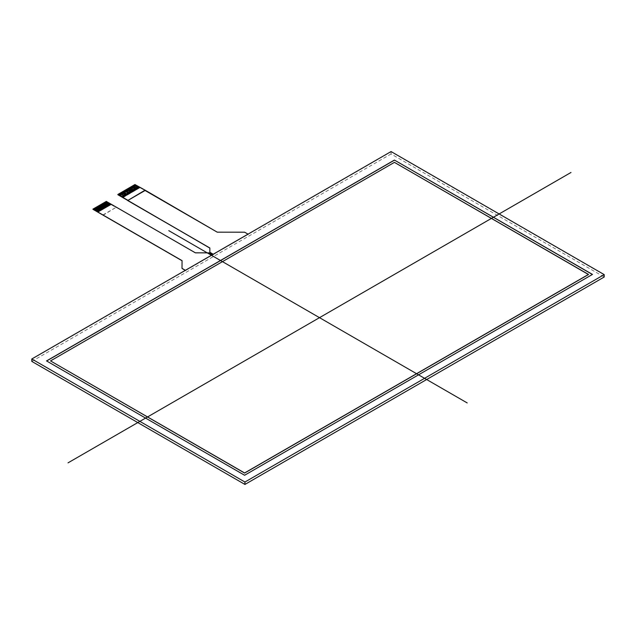 <?xml version="1.0" encoding="UTF-8"?>
<svg xmlns="http://www.w3.org/2000/svg" width="636" height="636" viewBox="0 0 636 636"><rect width="100%" height="100%" fill="white"/><g stroke="black" fill="none" stroke-linecap="round" stroke-linejoin="round"><path stroke-width="0.48" stroke-dasharray="3.18 2.39" d="M182.055 261.062A1.407 0.811 180 0 1 182.055 261.086L182.007 268.13M209.26 253.096L212.424 255.036L185.291 270.364M212.424 254.925L185.585 270.419M209.856 248.422A1.407 0.811 180 0 1 209.856 248.438L209.84 252.063M245.043 232.434L248.215 234.374L213.124 254.297M248.215 234.263L213.418 254.352M195.96 252.834L195.96 252.945A1.407 0.811 180 0 1 194.966 252.707L194.966 252.595M195.96 252.945L208.266 252.858M209.26 253.208A1.407 0.811 0 0 0 208.266 252.969M217.83 232.172L217.83 232.283A1.407 0.811 180 0 1 216.836 232.045L216.836 231.933M217.83 232.283L244.057 232.196M245.043 232.545A1.407 0.811 0 0 0 244.057 232.307M135.333 184.861L140.103 187.62L135.333 184.527M139.26 188.105L134.784 184.965L139.761 187.819L134.49 185.132L139.26 188.121L134.291 185.235L133.791 185.521L138.767 188.407L133.791 185.521M133.298 185.807L138.266 188.693L133.298 185.807L138.465 188.566L133.791 185.537M131.31 186.96L136.279 189.838L131.31 186.96L132.503 186.269L137.471 189.154L132.503 186.284L132.996 185.982L137.972 188.852L133.298 185.823M129.323 188.105L134.291 190.991L129.323 188.105L130.014 187.707L134.991 190.585L130.014 187.715L130.515 187.421L135.484 190.291L130.515 187.429L131.008 187.135L135.985 189.997L131.31 186.968M128.822 188.391L133.791 191.277L128.822 188.391L133.989 191.15L129.323 188.121M126.834 189.544L131.803 192.422L126.834 189.544L128.027 188.852L132.996 191.738L128.027 188.868L128.528 188.566L133.496 191.436L128.822 188.407M124.847 190.689L129.816 193.575L124.847 190.689L125.546 190.291L130.515 193.169L125.546 190.299L126.039 189.997L131.008 192.867L126.039 190.013L126.54 189.711L131.509 192.581L126.834 189.552M124.354 190.975L129.323 193.861L124.354 190.975L129.521 193.734L124.847 190.705M122.358 192.128L127.335 195.006L122.358 192.128L123.559 191.436L128.528 194.306L123.559 191.444L124.052 191.15L129.021 194.02L124.354 190.991M119.878 193.559L124.847 196.437L119.878 193.559L125.046 196.317L120.077 193.455L121.071 192.867L126.039 195.753L121.071 192.883L121.563 192.581L126.54 195.451L121.563 192.597L122.064 192.295L127.033 195.165L122.358 192.136M117.938 194.346L123.559 197.184L118.582 194.314L119.083 194.02L124.052 196.89L119.083 194.028L119.576 193.734L124.553 196.604L119.878 193.575M118.089 194.592L123.058 197.462L118.089 194.6M122.708 197.661L123.559 197.176M106.506 201.644L106.109 201.644M105.958 201.731L110.831 204.53M111.165 204.339L110.33 204.824M93.087 209.165L106.109 201.978M93.532 208.91L98.405 211.709M94.033 208.616L98.898 211.422M94.526 208.33L99.399 211.136M95.026 208.044L99.892 210.85M95.519 207.757L100.393 210.556M96.02 207.471L100.893 210.27M96.513 207.185L101.386 209.983M97.014 206.899L101.887 209.697M102.579 209.3L97.507 206.597M98.008 206.326L102.881 209.125M98.501 206.04L103.374 208.839M99.001 205.746L103.875 208.552M99.494 205.46L104.368 208.266M100.496 204.887L105.465 207.749L104.964 208.044L99.995 205.166M100.989 204.601L105.862 207.4M101.49 204.315L106.355 207.113M102.483 203.743L107.452 206.597L106.951 206.899L101.983 204.013M102.976 203.456L107.85 206.255M103.477 203.17L108.343 205.969M103.97 202.876L108.843 205.682M109.535 205.277L104.471 202.582M104.964 202.304L109.837 205.11M105.465 202.017L110.131 205.046M98.501 211.764L97.857 212.146M99.2 211.375L98.596 211.597M99.598 211.017L99.2 211.367M100.091 210.731L99.59 211.025M100.591 210.444L100.083 210.739M100.989 210.333L100.583 210.452M101.585 209.872L101.188 210.214M102.38 209.411L101.577 209.88M102.976 209.18L102.571 209.3M103.477 208.894L102.976 209.196M104.566 208.147L103.565 208.727M106.156 207.36L105.552 207.582M106.554 207.002L106.156 207.344M107.945 206.31L107.452 206.613M108.541 205.849L108.144 206.199M109.042 205.563L108.533 205.857M109.933 205.166L109.527 205.285M133.989 185.41L138.966 188.28L133.989 185.418M138.767 188.391L139.26 188.121M137.471 189.154L132.797 186.102L137.774 188.979L138.767 188.407M132.002 186.555L136.979 189.425L132.002 186.571M136.979 189.441L132.304 186.388L137.471 189.138M131.509 186.841L136.478 189.711L131.509 186.857M134.991 190.585L130.316 187.533L135.285 190.41L135.786 190.124L130.809 187.246L135.985 190.013L136.78 189.544L131.803 186.674L136.78 189.552M129.521 187.994L134.49 190.864L129.521 188.002M134.291 190.975L134.784 190.689L129.816 187.819L134.784 190.705M132.996 191.738L128.329 188.677L133.298 191.563L134.291 190.991M127.534 189.138L132.503 192.008L127.534 189.154M132.503 192.024L127.828 188.971L132.996 191.722M127.033 189.425L132.002 192.295L127.033 189.441M130.515 193.169L125.841 190.116L130.809 192.994L131.31 192.708L126.341 189.83L131.31 192.708L132.304 192.128L127.335 189.258L132.304 192.136M125.046 190.577L130.014 193.447L125.046 190.585M129.816 193.559L130.316 193.28L125.348 190.403L130.515 193.161M123.058 191.722L128.027 194.6L123.352 191.547L128.329 194.433L128.822 194.147L123.853 191.261L128.822 194.147L129.816 193.575M128.027 194.6L123.058 191.738M122.557 192.008L127.534 194.878L122.557 192.024M126.039 195.753L121.365 192.7L126.341 195.578L126.834 195.292L121.866 192.414L126.834 195.292L127.828 194.703L122.859 191.834L127.828 194.719M120.57 193.161L125.546 196.031L120.57 193.169M125.348 196.142L120.371 193.272L125.348 196.15L125.841 195.864L120.872 192.986L126.039 195.737M123.559 197.184L118.884 194.131L123.853 197.017L124.354 196.731L119.377 193.845L124.354 196.731L125.348 196.15M123.352 197.287L118.383 194.417L123.352 197.303M122.708 197.788L140.103 187.62M140.103 187.747L216.836 232.045M102.825 215.008L116.245 207.256L103.127 215.183M106.506 201.978L116.245 207.606M116.245 207.256L194.966 252.707M185.585 270.538L212.424 255.036M213.418 254.464L248.215 234.374M394.415 162.363L50.522 361.025M588.491 274.529L394.415 162.482M592.37 274.474L244.598 475.37L46.643 360.97M391.068 151.559L391.068 153.968L604.2 277.018M31.8 361.391L391.068 153.968M145.08 190.498L135.134 184.758L117.74 194.807M604.2 274.839L391.068 151.789L31.8 359.205L391.068 151.789L604.2 274.839"/><path stroke-width="0.95" d="M182.007 268.138L182.007 268.13A1.407 0.811 0 0 0 182.007 268.138A1.407 0.811 0 0 0 182.421 268.71L182.421 268.591A1.407 0.811 180 0 1 182.007 268.018L182.055 260.975A1.407 0.811 0 0 0 182.055 260.967A1.407 0.811 0 0 0 181.642 260.394L181.642 260.514A1.407 0.811 180 0 1 182.055 261.062M212.225 254.813L209.26 253.096A1.407 0.811 180 0 0 208.266 252.858L195.96 252.834A1.407 0.811 0 0 1 194.966 252.595L111.276 204.275L97.857 212.026L181.642 260.394M97.857 212.026L93.087 209.395L98.103 211.875L93.532 208.894L98.604 211.589M181.642 260.514L93.087 209.395M182.421 268.591L185.386 270.308M209.84 252.063L209.84 251.951A1.407 0.811 180 0 1 209.84 251.943L209.84 252.063A1.407 0.811 0 0 0 210.254 252.635L210.254 252.524A1.407 0.811 180 0 1 209.84 251.951L209.856 248.326A1.407 0.811 0 0 0 209.443 247.746L209.443 247.865A1.407 0.811 180 0 1 209.856 248.422M248.016 234.151L245.043 232.434A1.407 0.811 180 0 0 244.057 232.196L217.83 232.172A1.407 0.811 0 0 1 216.836 231.933L145.08 190.498L127.677 200.547L209.443 247.746M127.677 200.547L145.08 190.156L134.935 184.527L117.859 194.457L127.677 200.197M117.938 194.68L209.443 247.865M210.254 252.524L213.219 254.233M110.831 204.53L105.958 201.723L111.165 204.339M98.898 211.422L93.731 208.783M94.041 208.616L99.097 211.303L94.231 208.505L94.724 208.203L99.598 211.017M99.892 210.85L94.724 208.203L99.59 211.025M95.034 208.044L100.091 210.731M100.393 210.556L95.225 207.916L100.083 210.739M95.535 207.749L100.591 210.444M100.893 210.27L95.718 207.63M96.028 207.463L101.092 210.158L96.219 207.36M101.386 209.983L96.219 207.344M96.529 207.177L101.585 209.872M101.887 209.697L96.712 207.058L101.577 209.88M97.022 206.891L102.086 209.586L97.507 206.597L102.38 209.411M97.523 206.605L102.579 209.3M102.881 209.125L98.008 206.31L102.571 209.3M98.016 206.318L103.08 209.013L98.206 206.207M103.374 208.839L98.206 206.199M98.516 206.032L103.573 208.719M103.875 208.552L99.001 205.738L103.565 208.727M99.009 205.746L104.073 208.433L99.2 205.635L99.693 205.333L104.566 208.147M104.868 207.98L99.693 205.333L104.558 208.155M100.003 205.174L105.067 207.861L100.194 205.062M105.361 207.686L100.194 205.046M100.504 204.879L105.56 207.575M105.862 207.4L100.695 204.76M100.997 204.593L106.061 207.288L101.188 204.49L101.688 204.188L106.554 207.002M106.856 206.827L101.983 204.013L106.546 207.01M101.991 204.021L107.055 206.716L102.181 203.91L102.682 203.615L107.548 206.43M107.85 206.255L102.682 203.615M102.984 203.448L108.048 206.144L103.175 203.337L103.676 203.043L108.541 205.849M108.843 205.682L103.97 202.868L108.533 205.857M103.978 202.876L109.042 205.563M109.336 205.396L104.471 202.582L109.034 205.571M104.479 202.59L109.535 205.277M109.837 205.11L104.964 202.296L109.527 205.285M104.972 202.304L110.036 204.991L105.163 202.192M110.33 204.824L105.163 202.176M105.473 202.01L110.529 204.705M105.958 201.723L110.521 204.713M98.405 211.709L93.532 208.894M98.596 211.597L93.731 208.791M99.399 211.136L94.526 208.322M100.583 210.452L95.718 207.646M104.368 208.266L99.494 205.452M105.552 207.582L100.695 204.776M106.355 207.113L101.49 204.307M107.349 206.541L102.483 203.727M107.54 206.43L102.682 203.623M108.343 205.969L103.477 203.154M248.215 234.263L244.637 232.196L217.25 232.172L145.08 190.156M185.291 270.364L182.421 268.71M213.124 254.297L210.254 252.635M50.522 360.914L244.598 472.961L50.522 360.914L394.415 162.363L50.522 360.914L244.598 473.081L588.491 274.529L394.415 162.363L588.491 274.418L244.598 472.961L588.491 274.418M394.415 160.073L592.466 274.418L244.598 475.259L46.539 360.914L394.415 160.073L592.466 274.418L244.598 475.259L46.539 360.914L394.415 160.073L592.37 274.474M46.643 360.97L394.415 160.185M604.2 274.609L244.932 482.032L604.2 274.609L391.068 151.559L31.8 358.982L244.932 482.032L244.932 484.441L31.8 361.391L31.8 358.982L391.068 151.559L604.2 274.609L604.2 277.018L244.932 484.441M570.993 172.467L68.02 462.857M467.198 402.93L168.802 230.661M244.932 482.032L31.8 358.982M117.859 194.735L209.856 247.984L209.84 252.285L213.418 254.352M212.424 254.925L208.846 252.858L195.379 252.826L106.307 201.405L92.888 209.157L182.055 260.633L182.007 268.352L185.585 270.419"/></g></svg>
